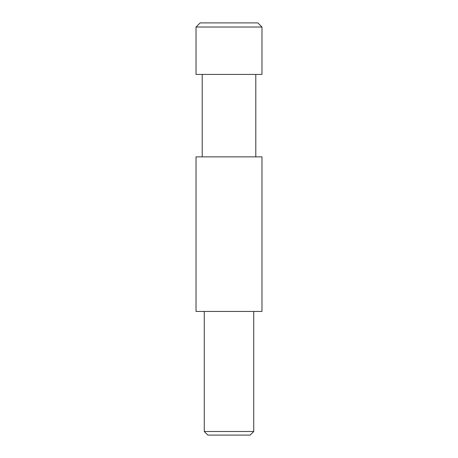 <?xml version="1.0" encoding="UTF-8"?>
<svg xmlns="http://www.w3.org/2000/svg" width="458" height="458" viewBox="0 0 458 458"><rect width="100%" height="100%" fill="white"/><g stroke="black" fill="none" stroke-linecap="round" stroke-linejoin="round"><path stroke-width="0.69" d="M253.732 431.493L250.125 435.1L207.875 435.1L204.268 431.493L253.732 431.493L253.732 311.44M200.146 22.9L257.854 22.9L261.976 27.022L196.024 27.022L200.146 22.9M196.024 27.022L196.024 74.425L261.976 74.425L261.976 27.022M255.793 156.865L255.793 74.425M202.207 156.865L202.207 74.425M196.024 311.44L261.976 311.44L261.976 156.865L196.024 156.865L196.024 311.44M204.268 431.493L204.268 311.44"/></g></svg>
